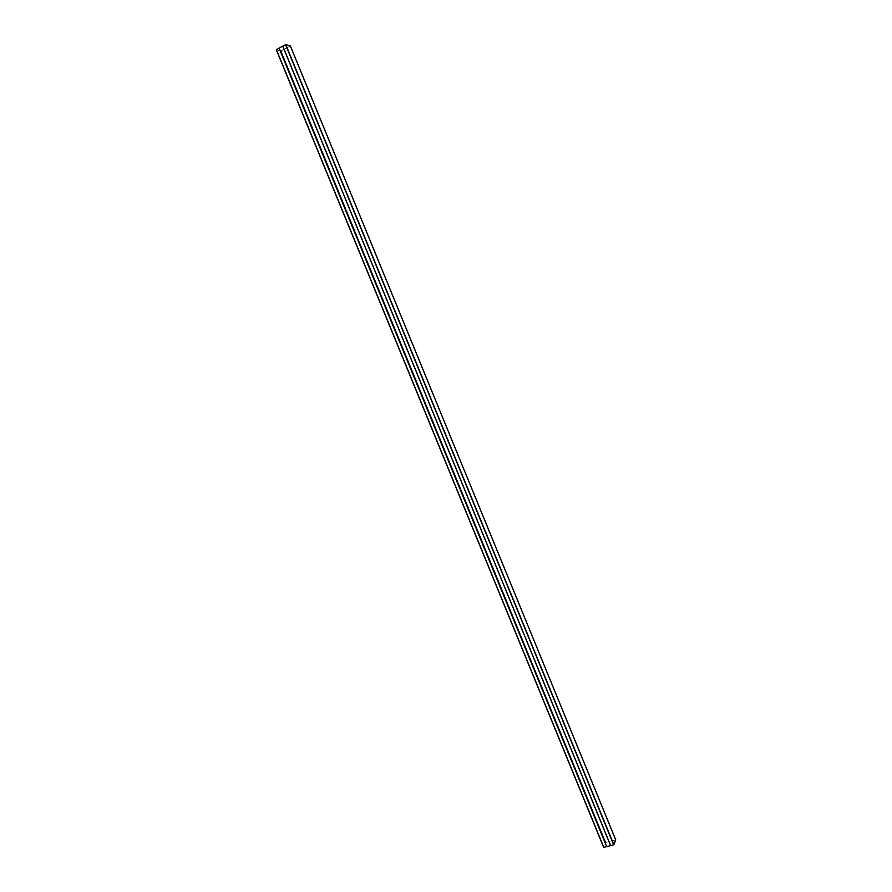 <?xml version="1.0" encoding="UTF-8"?>
<svg xmlns="http://www.w3.org/2000/svg" width="892" height="892" viewBox="0 0 892 892"><rect width="100%" height="100%" fill="white"/><g stroke="black" fill="none" stroke-linecap="round" stroke-linejoin="round"><path stroke-width="0.67" stroke-dasharray="4.46 3.34" d="M610.663 845.605L606.75 846.631L610.663 845.605M279.073 48.112L282.797 46.161L279.084 48.157M606.727 846.698L279.129 48.123L606.761 846.619M290.379 46.027L280.935 51.067L276.297 49.718M615.703 839.818L605.635 842.494L603.672 847.355M615.636 839.885L605.713 842.472L603.75 847.344L613.752 844.735L615.636 839.874L605.713 842.472L603.75 847.344L613.752 844.735L615.636 839.885L290.301 46.038L281.002 51.034L276.364 49.673L285.618 44.667L290.313 46.049L281.114 51.011L276.364 49.684L285.618 44.678L290.301 46.038L615.636 839.874M279.129 48.123L606.75 846.631M615.591 839.829L290.257 46.083M605.813 842.383L281.147 51.011M605.635 842.494L280.935 51.067M613.752 844.735L285.73 44.645L613.752 844.735M613.663 844.791L285.618 44.667L613.663 844.791M603.817 847.355L276.409 49.629L603.817 847.355M603.75 847.333L276.364 49.673L603.75 847.344M605.713 842.472L281.002 51.034L605.713 842.472M605.802 842.416L281.114 51L605.802 842.416"/><path stroke-width="1.34" d="M610.63 845.672L282.719 46.139L279.073 48.112L606.727 846.698L610.663 845.605L282.797 46.161L285.797 44.6L290.379 46.027M290.391 46.005L615.714 839.84L613.83 844.713L610.663 845.605L282.797 46.161M606.705 846.631L603.672 847.378L276.286 49.707L279.084 48.157M282.719 46.139L610.663 845.616M613.64 844.824L285.585 44.656M613.83 844.713L285.797 44.6M615.714 839.863L290.368 45.994M603.795 847.389L276.375 49.617M603.672 847.378L276.286 49.707"/></g></svg>
